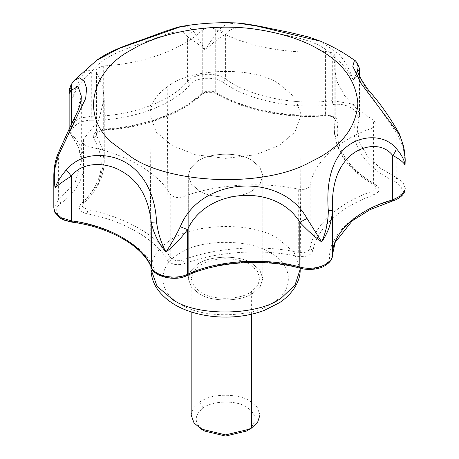 <?xml version="1.0" encoding="UTF-8"?>
<svg xmlns="http://www.w3.org/2000/svg" width="459" height="459" viewBox="0 0 459 459"><rect width="100%" height="100%" fill="white"/><g stroke="black" fill="none" stroke-linecap="round" stroke-linejoin="round"><path stroke-width="0.34" stroke-dasharray="2.29 1.72" d="M191.173 415.022L193.434 407.936L199.413 402.124L204.18 399.468C216.223 393.122 239.873 394.206 249.897 400.982L257.143 407.133L259.972 415.022M204.18 263.013C216.223 256.661 239.873 257.751 249.897 264.522L257.143 270.678L259.972 278.567L257.591 285.831L251.337 291.723C241.084 299.956 212.752 300.628 201.249 292.607L194.002 286.456L191.173 278.567L194.002 270.678L201.249 264.522L204.18 263.013L204.18 399.468M204.691 431.058C193.945 423.709 193.423 416.003 203.119 407.931C211.76 400.701 236.431 399.961 246.449 406.949C257.201 414.299 257.723 422.005 248.026 430.072L246.454 431.058M196.297 265.256C206.734 255.629 238.841 254.246 251.922 263.351L259.771 270.018L262.841 278.567L260.259 286.433L253.483 292.825C242.375 301.741 211.685 302.464 199.223 293.777L191.369 287.11L188.305 278.567L190.479 271.326L196.297 265.256C206.734 255.629 238.841 254.246 251.922 263.351L259.771 270.018L262.841 278.567L260.259 286.433L253.483 292.825C242.375 301.741 211.685 302.464 199.223 293.777L191.369 287.11L188.305 278.567L190.479 271.326L196.297 265.256M196.297 162.268C206.734 152.646 238.841 151.258 251.922 160.363L259.771 167.03L262.841 175.579L260.259 183.445L253.483 189.837C242.375 198.753 211.685 199.476 199.223 190.795L191.369 184.122L188.305 175.579L190.479 168.338L196.297 162.268C206.734 152.646 238.841 151.258 251.922 160.363L259.771 167.03L262.841 175.579L260.259 183.445L253.483 189.837C242.375 198.753 211.685 199.476 199.223 190.795L191.369 184.122L188.305 175.579L190.479 168.338L196.297 162.268M167.248 86.969C188.947 68.018 252.984 65.723 279.02 83.865L294.994 97.463L301.156 114.888L294.885 132.129L279.02 145.578L255.594 154.769L225.57 158.361L195.551 154.769L172.125 145.578L156.261 132.129L149.99 114.888L150.168 111.703C151.763 101.932 157.454 93.688 167.248 86.969L168.017 241.859C189.24 223.378 251.601 220.819 277.649 238.422L294.081 252.215L300.163 269.41M236.775 22.95L226.063 24.247L218.679 29.869C214.875 34.832 210.429 41.557 205.351 50.025L193.698 31.493L188.85 26.811L181.391 26.438M97.159 59.917L85.69 70.675C79.723 78.363 75.374 87.526 72.654 98.163C69.934 92.523 69.825 87.457 72.315 82.964L74.025 80.577M354.497 60.284L356.861 64.455C358.083 68.701 356.884 73.853 353.275 79.912C349.66 69.682 344.927 61.11 339.086 54.191L320.611 41.247M103.688 65.895L97.297 68.19L95.983 70.829L102.248 85.03L104.256 98.255L98.817 119.897L83.452 139.295L82.098 141.969L82.58 143.61L87.921 146.673C125.112 153.513 158.384 172.722 170.237 194.191C173.06 197.422 177.317 198.282 183.015 196.773C215.466 184.254 262.221 181.213 298.689 189.251C304.822 189.992 308.643 188.603 310.152 185.092C313.428 162.635 338.461 139.634 372.083 128.187L376.116 124.515L376.168 123.959L373.597 120.419L357.159 109.07L344.566 95.736L336.78 81.134L334.192 66.142L335.213 56.388L332.695 52.877L325.58 51.46C286.932 54.61 242.518 45.636 215.707 29.261C210.733 27.058 206.252 27.351 202.253 30.139C182.424 49.549 142.583 64.002 103.688 65.895L103.688 129.088L103.39 129.782C95.283 130.941 92.081 133.885 93.791 138.607C106.953 161.516 102.707 183.296 81.036 203.939C77.554 208.323 79.545 211.599 86.998 213.774C123.379 220.469 155.928 239.259 167.524 260.264L170.237 257.39C158.384 235.92 125.112 216.711 87.921 209.866L86.998 213.774M57.306 155.337L58.603 155.188L74.174 120.7L81.323 96.166L81.323 161.448L75.27 182.114L58.603 199.889L53.818 207.984M53.823 176.009L58.603 155.188L58.603 199.889L60.869 203.245C85.799 185.826 91.45 156.875 73.859 136.696L71.621 136.145L71.26 135.049L78.684 147.689L81.323 161.448C81.254 152.577 78.019 144.143 71.621 136.145L69.137 129.49L71.26 135.049L71.26 125.158M72.315 82.964L71.598 83.991M69.137 93.194L72.654 98.163C76.882 87.221 83.234 78.346 91.714 71.547C89.121 70.25 87.112 69.963 85.69 70.675M356.861 64.455L359.322 68.098M339.086 54.191C337.124 53.697 334.863 54.265 332.305 55.895C340.687 61.604 347.681 69.607 353.275 79.912L359.994 72.763M399.123 133.328L396.823 133.185L403.088 146.668L405.182 161.379M405.182 188.11L402.956 182.424L396.823 177.891L380.545 168.298L367.797 156.479L359.793 143.162L357.125 129.335L357.125 68.752L360.126 78.621L369.225 93.114L396.823 133.185L396.823 177.891L394.998 181.506C405.687 188.718 404.431 195.15 391.234 200.812C355.685 210.256 328.839 234.928 329.522 257.516C329.895 265.572 313.445 271.539 301.029 267.849C266.071 257.694 215.931 260.959 185.763 275.348C175.086 280.541 156.748 276.834 154.006 268.934L151.367 267.712M218.679 29.869C221.582 30.357 223.9 31.849 225.621 34.345C232.788 23.139 252.611 28.596 273.748 32.704C294.443 37.036 320.766 40.926 332.305 55.895L332.305 100.601L332.901 104.56C346.425 102.558 360.16 110.487 356.689 118.296C347.32 140.23 363.987 167.73 394.998 181.506M193.698 31.493C190.76 32.365 188.666 34.144 187.415 36.829C191.569 39.049 197.548 43.444 205.351 50.025C213.165 42.429 219.924 37.202 225.621 34.345L225.621 79.046C216.011 71.696 193.95 73.13 187.415 81.536C171.471 101.531 129.84 116.632 91.714 116.253L80.824 117.952L72.654 122.444L69.137 129.289M73.859 136.696C67.467 129.524 77.8 120.028 91.76 120.247L91.714 71.547C103.654 55.028 129.57 47.77 147.976 40.885C167.099 34.15 182.567 26.415 187.415 36.829L187.415 81.536L189.98 84.617C195.695 77.261 215.001 76.005 223.413 82.442C247.275 100.349 294.902 109.971 332.901 104.56M251.337 291.723L251.366 314.266M203.119 407.931L199.413 402.124M248.026 430.072L251.532 428.052M150.982 269.41L151.16 266.272C152.732 256.627 158.349 248.491 168.017 241.859M273.214 302.475C254.573 317.76 202.201 319.16 180.932 304.334C156.858 292.739 156.858 264.395 180.932 252.794C200.824 239.064 249.289 238.812 269.645 252.473L270.208 252.794C292.693 263.782 294.936 290.105 273.214 302.475M87.921 146.673L87.921 209.866L82.58 206.808L82.098 205.167L83.452 202.488L98.817 183.089L104.256 161.448L102.248 148.223L95.983 134.028L97.297 131.383L103.688 129.088C142.583 127.195 182.424 112.742 202.253 93.332C206.252 90.549 210.733 90.257 215.707 92.454C242.518 108.835 286.932 117.808 325.58 114.652L325.236 115.352C287.426 118.433 243.976 109.655 217.75 93.636C211.123 90.698 205.144 91.089 199.814 94.806C180.416 113.792 141.441 127.929 103.39 129.782L103.562 130.304C142.72 128.227 181.173 114.366 201.771 94.554L199.814 94.806M215.707 29.261L215.707 92.454L216.298 93.768C243.729 110.28 286.468 118.881 325.437 115.869L325.236 115.352C333.584 115.444 337.841 117.9 337.996 122.719L335.15 120.178L334.192 129.335L336.78 144.333L344.566 158.934L357.159 172.263L373.597 183.617L376.168 187.157L376.116 187.714L372.083 191.38C338.461 202.832 313.428 225.834 310.152 248.29C308.643 251.796 304.822 253.184 298.689 252.444C262.221 244.406 215.466 247.453 183.015 259.972C177.317 261.481 173.06 260.62 170.237 257.39L170.237 194.191M325.58 51.46L325.58 114.652L332.695 116.07L335.213 119.581L335.15 120.178L335.15 56.985M167.524 260.264C171.287 264.568 176.967 265.715 184.558 263.707C216.304 251.457 262.049 248.48 297.719 256.346C305.895 257.327 310.99 255.479 313.004 250.798C316.211 228.834 340.698 206.332 373.586 195.132C380.018 192.051 380.695 188.603 375.605 184.776L374.194 184.931L373.597 183.617L373.597 120.419M375.605 184.776C346.528 167.432 333.991 146.748 337.996 122.719M202.253 30.139L202.253 93.332L201.771 94.554C205.896 91.806 210.738 91.542 216.298 93.768L217.75 93.636M373.586 195.132L372.083 191.38L372.083 128.187M313.004 250.798L310.152 248.29L310.152 185.092M297.719 256.346L298.689 252.444L298.689 189.251M96.488 72.511L96.488 135.703L93.791 138.607M184.558 263.707L183.015 259.972L183.015 196.773M83.452 139.295L83.452 202.488L82.959 203.727L81.036 203.939M223.413 82.442L225.621 79.046C248.876 96.493 295.28 105.868 332.305 100.601L353.275 104.193L359.994 113.551L359.994 77.049M359.495 76.005L359.495 116.299L359.994 113.551L357.125 129.335L359.495 116.299L359.38 116.942L356.689 118.296M91.76 120.247C130.89 120.637 173.611 105.14 189.98 84.617M392.026 201.226L391.234 200.812M332.385 255.198C332.201 256.61 331.249 257.384 329.522 257.516M154.006 268.934C145.962 246.822 110.28 226.224 71.983 221.577L71.581 222.076M71.983 221.577C58.293 219.993 51.878 209.407 60.869 203.245M300.289 268.28L301.029 267.849M186.933 275.624L185.763 275.348M259.972 278.567L259.972 311.902M191.173 311.902L191.173 278.567M262.841 175.579L262.841 278.567L262.841 175.579M188.305 278.567L188.305 175.579L188.305 278.567M150.965 266.788L149.99 114.888M300.169 268.245L301.156 114.888M325.437 115.869C334.456 115.788 334.944 119.099 335.213 119.581L335.213 56.388M376.168 123.959L376.168 187.157C376.518 186.911 375.858 186.165 374.194 184.931C348.392 170.025 335.059 151.493 334.192 129.335L334.192 66.142M103.562 130.304L96.958 132.485L95.983 134.028L95.983 70.829M82.098 141.969L82.098 205.167L82.959 203.727C96.826 191.214 103.923 177.122 104.256 161.448L104.256 98.255"/><path stroke-width="0.69" d="M259.972 311.902L259.972 415.022L257.648 422.2L251.532 428.052L249.897 429.067L225.57 434.885L201.249 429.067L194.002 422.911L191.173 415.022L191.173 311.902M249.897 429.067L246.449 431.058L225.57 436.05L204.691 431.058L201.249 429.067M256.489 25.962L236.746 22.95C217.709 22.193 199.258 23.357 181.391 26.438L119.449 48.31L96.74 60.215L74.031 80.577L79.482 77.881L84.232 80.991L86.596 88.403L85.678 98.427L58.035 156.146C54.397 166.508 53.422 177.151 55.109 188.075C56.796 182.716 60.542 176.64 66.337 169.847C73.492 161.528 82.798 156.794 94.25 155.658C130 153.151 154.614 180.961 156.536 221.921C157.971 232.891 161.103 242.937 165.923 252.054C170.748 244.888 175.527 236.442 180.267 226.717C200.451 176.686 280.948 171.425 307.025 218.473L321.656 241.927C325.982 232.214 328.202 221.817 328.311 210.75C326.137 182.734 331.501 162.073 344.405 148.773C357.59 135.686 383.231 132.668 396.174 148.389C401.51 154.459 404.459 160.099 405.033 165.315C405.607 154.235 403.593 143.787 398.991 133.971L361.187 83.59L352.787 66.274L354.497 60.284C344.221 52.865 332.936 46.525 320.611 41.247L256.489 25.962M58.035 156.146L57.306 155.337C54.414 163.043 53.697 172.825 53.823 176.388L53.823 176.009M66.337 169.847L71.3 176.141C63.153 181.248 57.754 185.229 55.109 188.075L53.818 176.405L53.818 207.984L55.109 212.356L61.34 217.784L71.3 220.842C108.617 225.369 143.386 245.439 151.223 266.983C154.356 276.02 175.309 280.254 187.513 274.316L186.933 275.624C217.331 261.418 265.044 258.297 300.289 268.28C306.36 269.812 312.413 269.829 318.443 268.326C324.892 267.04 333.022 260.953 332.385 255.25L332.379 255.336M74.025 80.577L71.598 83.991L71.26 90.343L69.137 93.188L69.137 129.49M57.306 155.337C65.517 136.73 72.413 121.864 78.001 110.734C82.31 98.737 81.031 96.975 81.323 96.166L78.041 86.43L71.26 90.343L71.26 125.158M156.536 221.921L151.223 222.282C148.544 197.944 138.951 181.093 122.438 171.729C107.245 162.147 83.004 160.765 71.3 176.141L71.581 222.076L65.098 220.486L60.49 218.272L54.914 212.488L53.818 207.984M180.267 226.717L187.513 229.615C180.559 238.921 173.359 246.403 165.923 252.054C158.527 243.408 153.627 233.482 151.223 222.282L151.367 267.712C143.426 246.609 109.971 226.935 71.581 222.076M307.025 218.473L299.83 222.305C276.53 183.072 206.315 187.691 187.513 229.615L187.513 274.316C216.912 260.293 265.767 257.115 299.83 267.012L300.289 268.28M321.656 241.927C314.972 237.194 307.696 230.653 299.83 222.305L299.83 267.012C314.013 271.229 332.815 264.407 332.385 255.198L335.179 242.363L352.219 220.825L370.178 209.562L392.032 201.226C402.084 198.001 404.832 192.396 404.976 190.089L405.033 165.315C404.098 162.698 399.927 159.342 392.52 155.245C381.601 141.32 360.286 145.698 349.069 156.984C337.147 168.212 331.587 186.05 332.385 210.497C331.857 221.886 328.283 232.363 321.656 241.927M396.174 148.389C396.014 150.862 394.792 153.151 392.52 155.245L392.52 199.946L392.032 201.226M328.311 210.75L332.385 210.497L332.385 255.198C331.725 233.189 357.882 209.155 392.52 199.946L401.051 195.689L405.033 189.596L405.182 188.11M359.994 77.049L359.994 72.757L359.322 68.116L359.495 71.593L357.125 68.735C357.056 72.373 360.952 79.694 368.818 90.698C378.658 101.33 388.756 115.542 399.123 133.328L398.991 133.971M359.994 72.757L359.495 71.593L359.495 76.005M399.123 133.328L403.335 145.405C404.591 150.191 405.36 158.837 405.182 161.379L405.182 161.384M251.366 314.266L251.532 428.052M300.169 268.245L300.163 269.41L295.08 284.884L281.866 297.507C259.84 315.562 197.955 317.221 172.825 299.704L157.167 286.427L150.982 269.41L150.965 266.788M254.206 29.015C209.029 22.692 158.986 33.065 132.037 49.572C92.615 69.642 79.522 114.268 111.715 142.451L132.037 157.575C170.536 183.583 261.337 187.806 307.679 163.45L319.108 157.575C343.298 143.977 356.213 125.978 357.854 103.573C356.213 81.168 343.298 63.17 319.108 49.572C302.452 39.669 280.816 32.819 254.206 29.015M300.163 269.41C300.611 279.732 293.972 293.077 279.554 302.665L264.189 310.427C252.875 314.685 240.373 316.911 226.683 317.112C212.58 317.158 199.665 315.052 187.926 310.789C176.394 306.71 167.059 300.576 159.916 292.389C154.213 285.687 151.235 278.028 150.982 269.41M151.367 267.712C153.317 275.922 174.231 282.101 186.933 275.624M69.137 93.188C69.166 89.734 69.986 86.671 71.598 83.991M359.322 68.098C357.297 63.061 355.685 60.45 354.48 60.272L354.48 60.272M320.611 41.247L308.832 37.07L289.405 32.371L272.038 28.842C260.517 26.289 249.948 24.407 240.332 23.197L236.746 22.95M181.391 26.438L177.197 27.362L164.592 31.493L150.007 36.863C135.83 42.343 113.224 48.453 96.74 60.215"/></g></svg>
